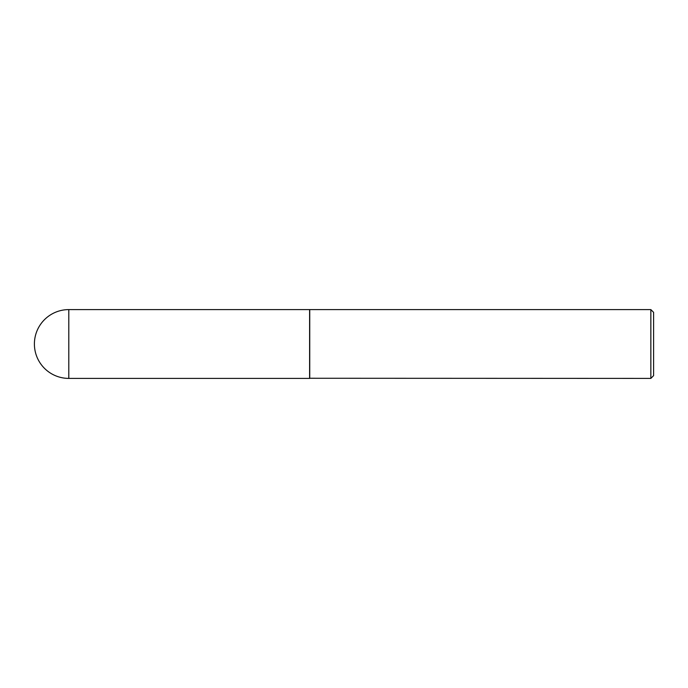 <?xml version="1.0" encoding="UTF-8"?>
<svg xmlns="http://www.w3.org/2000/svg" width="688" height="688" viewBox="0 0 688 688"><rect width="100%" height="100%" fill="white"/><g stroke="black" fill="none" stroke-linecap="round" stroke-linejoin="round"><path stroke-width="1.03" d="M68.8 309.6L309.6 309.6L309.6 378.4L68.8 378.4A34.4 34.4 0 0 1 34.4 344A34.4 34.4 0 0 1 68.8 309.6L68.8 378.4M309.6 378.262L650.848 378.4L650.848 309.6L309.738 309.6L309.738 378.4M650.848 309.6L653.6 312.352L653.6 375.648L650.848 378.4"/></g></svg>
